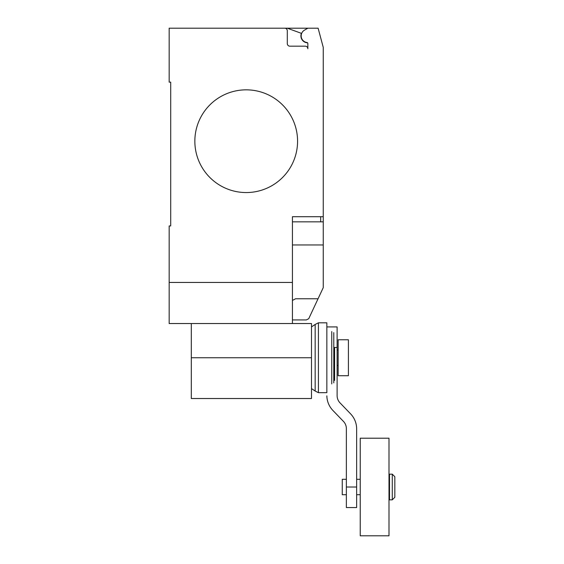 <?xml version="1.0" encoding="UTF-8"?>
<svg xmlns="http://www.w3.org/2000/svg" width="564" height="564" viewBox="0 0 564 564"><rect width="100%" height="100%" fill="white"/><g stroke="black" fill="none" stroke-linecap="round" stroke-linejoin="round"><path stroke-width="0.85" d="M389.512 487.007L389.512 474.162L392.269 474.162L392.269 499.845L389.512 499.845L389.512 487.007M392.269 499.845L394.835 497.279L394.835 476.735L392.269 474.162M346.366 494.713L342.256 494.713L342.256 479.301L346.366 479.301M360.234 487.007L360.234 438.214L388.998 438.214L388.998 535.8L360.234 535.8L360.234 487.007M348.418 339.768L348.418 375.723L338.146 375.723L338.146 339.768L348.418 339.768M346.366 487.007L346.366 507.551L356.638 507.551L356.638 487.007L346.366 487.007L346.366 428.45A10.448 10.448 0 0 0 343.166 421.111L332.901 410.458A21.763 21.763 0 0 1 326.845 395.829M333.782 347.473L337.117 347.473L337.117 395.829A10.512 10.512 0 0 0 340.311 403.175L350.505 413.772A21.622 21.622 0 0 1 356.638 428.45L356.638 487.007M337.117 347.473L337.117 326.93L326.845 326.93M334.607 347.473L334.607 380.439M333.782 332.605L333.782 382.885M331.745 331.547L331.745 383.943M326.845 322.819L326.845 392.671L318.42 392.671L318.42 322.819L326.845 322.819M311.49 326.901L315.163 324.448L315.163 391.042L318.42 392.671M191.302 323.532L191.302 398.522L311.49 398.522L311.49 323.532L169.165 323.532L169.165 225.945L170.709 225.945L170.709 82.132L169.165 82.132L169.165 28.2L318.117 28.2L323.25 47.369L323.25 221.835L292.434 221.835M297.573 141.197A51.359 51.359 0 0 1 246.207 192.557A51.359 51.359 0 0 1 194.848 141.197A51.359 51.359 0 0 0 246.207 192.557A51.359 51.359 0 0 0 297.573 141.197A51.359 51.359 0 0 0 246.207 89.838A51.359 51.359 0 0 0 194.848 141.197A51.359 51.359 0 0 1 246.207 89.838A51.359 51.359 0 0 1 297.573 141.197M292.434 323.532L292.434 282.444L169.165 282.444M292.434 319.936L306.301 319.936L308.719 318.723L323.25 287.647L323.25 221.835M292.434 300.422L295.578 298.772L318.068 298.772M292.434 282.444L292.434 216.703L323.25 216.703M170.709 225.945L170.709 82.132M287.302 30.766A2.566 2.566 0 0 0 284.728 28.2A2.566 2.566 0 0 1 287.302 30.766L287.302 43.611A2.566 2.566 0 0 0 289.868 46.177L305.279 46.177A2.566 2.566 0 0 1 307.845 48.744L307.845 43.541A1.029 1.029 0 0 0 306.957 42.519A6.676 6.676 0 0 1 304.511 30.118L307.845 28.2M304.511 30.118A6.676 6.676 0 0 0 306.957 42.519M307.845 48.744A2.566 2.566 0 0 0 305.279 46.177M287.295 28.2L301.402 33.339A6.937 6.937 0 0 0 307.563 42.836M292.434 244.952L323.25 244.952L323.25 258.608M191.302 357.745L311.49 357.745M320.683 221.835L320.683 216.703M389.512 479.301L388.998 479.301M360.234 479.301L356.638 479.301M360.234 494.713L356.638 494.713M389.512 494.713L388.998 494.713M337.117 350.04L338.146 350.04M337.117 365.451L338.146 365.451M315.163 324.448L318.42 322.819M311.49 388.589L315.163 391.042"/></g></svg>
